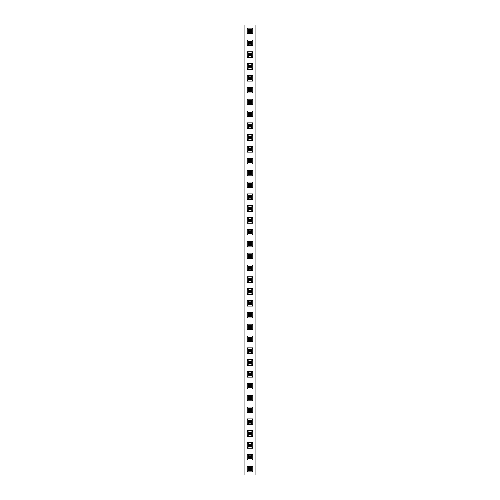 <?xml version="1.0" encoding="UTF-8"?>
<svg xmlns="http://www.w3.org/2000/svg" width="500" height="500" viewBox="0 0 500 500"><rect width="100%" height="100%" fill="white"/><g stroke="black" fill="none" stroke-linecap="round" stroke-linejoin="round"><path stroke-width="0.75" d="M255.919 475L255.919 25L244.081 25L244.081 475L255.919 475M247.2 163.981L252.8 163.981L252.8 158.387L247.2 158.387L247.2 163.981L248.594 162.587L251.406 162.587L251.406 159.781L248.594 159.781L248.594 162.587L251.4 162.581L251.4 159.787L248.6 159.787L248.6 162.581M252.8 175.825L252.8 170.231L247.2 170.231L247.2 175.825L252.8 175.825L251.406 174.431L251.406 171.625L248.594 171.625L248.594 174.431L251.406 174.431L251.4 171.625L248.6 171.625L248.6 174.425L251.4 174.425M252.8 205.756L247.2 205.756L247.2 211.35L252.8 211.35L252.8 205.756L251.406 207.15L248.594 207.15L248.594 209.956L251.406 209.956L251.406 207.15L248.6 207.156L248.6 209.95L251.4 209.95L251.4 207.156M252.8 199.506L252.8 193.912L247.2 193.912L247.2 199.506L252.8 199.506L251.406 198.113L251.406 195.306L248.594 195.306L248.594 198.113L251.406 198.113M247.2 182.069L247.2 187.669L252.8 187.669L252.8 182.069L247.2 182.069L248.594 183.463L248.594 186.269L251.406 186.269L251.406 183.463L248.594 183.463L248.6 186.269L251.4 186.269L251.4 183.469L248.6 183.469M247.2 270.562L252.8 270.562L252.8 264.969L247.2 264.969L247.2 270.562L248.594 269.169L251.406 269.169L251.406 266.363L248.594 266.363L248.594 269.169L251.4 269.163L251.4 266.363L248.6 266.363L248.6 269.163M247.2 253.125L247.2 258.719L252.8 258.719L252.8 253.125L247.2 253.125L248.594 254.519L248.594 257.325L251.406 257.325L251.406 254.519L248.594 254.519L248.6 257.319L251.4 257.319L251.4 254.525L248.6 254.525M247.2 246.875L252.8 246.875L252.8 241.281L247.2 241.281L247.2 246.875L248.594 245.481L251.406 245.481L251.406 242.675L248.594 242.675L248.594 245.481L251.4 245.475L251.4 242.681L248.6 242.681L248.6 245.475M247.2 217.6L247.2 223.194L252.8 223.194L252.8 217.6L247.2 217.6L248.594 218.994L248.594 221.8L251.406 221.8L251.406 218.994L248.594 218.994L248.6 221.794L251.4 221.794L251.4 218.994L248.6 218.994M252.8 235.031L252.8 229.438L247.2 229.438L247.2 235.031L252.8 235.031L251.406 233.637L251.406 230.831L248.594 230.831L248.594 233.637L251.406 233.637L251.4 230.837L248.6 230.837L248.6 233.637L251.4 233.637M247.2 282.4L252.8 282.4L252.8 276.806L247.2 276.806L247.2 282.4L248.594 281.006L251.406 281.006L251.406 278.2L248.594 278.2L248.594 281.006L251.4 281.006L251.4 278.206L248.6 278.206L248.6 281.006M247.2 294.244L252.8 294.244L252.8 288.65L247.2 288.65L247.2 294.244L248.594 292.85L251.406 292.85L251.406 290.044L248.594 290.044L248.594 292.85L251.4 292.844L251.4 290.05L248.6 290.05L248.6 292.844M247.2 436.35L252.8 436.35L252.8 430.756L247.2 430.756L247.2 436.35L248.594 434.956L251.406 434.956L251.406 432.15L248.594 432.15L248.594 434.956M247.2 418.913L247.2 424.506L252.8 424.506L252.8 418.913L247.2 418.913L248.594 420.306L248.594 423.113L251.406 423.113L251.406 420.306L248.594 420.306L248.6 423.106L251.4 423.106L251.4 420.312L248.6 420.312M247.2 412.669L252.8 412.669L252.8 407.069L247.2 407.069L247.2 412.669L248.594 411.269L251.406 411.269L251.406 408.462L248.594 408.462L248.594 411.269L251.4 411.269L251.4 408.469L248.6 408.469L248.6 411.269M252.8 395.231L247.2 395.231L247.2 400.825L252.8 400.825L252.8 395.231L251.406 396.625L248.594 396.625L248.594 399.431L251.406 399.431L251.406 396.625L248.6 396.625L248.6 399.425L251.4 399.425L251.4 396.625M252.8 383.387L247.2 383.387L247.2 388.981L252.8 388.981L252.8 383.387L251.406 384.781L248.594 384.781L248.594 387.587L251.406 387.587L251.406 384.781L248.6 384.787L248.6 387.581L251.4 387.581L251.4 384.787M247.2 324.175L247.2 329.769L252.8 329.769L252.8 324.175L247.2 324.175L248.594 325.569L248.594 328.375L251.406 328.375L251.406 325.569L248.594 325.569L248.6 328.375L251.4 328.375L251.4 325.575L248.6 325.575M252.8 341.613L252.8 336.019L247.2 336.019L247.2 341.613L252.8 341.613L251.406 340.219L251.406 337.413L248.594 337.413L248.594 340.219L251.406 340.219L251.4 337.419L248.6 337.419L248.6 340.213L251.4 340.213M247.2 359.7L247.2 365.3L252.8 365.3L252.8 359.7L247.2 359.7L248.594 361.094L248.594 363.906L251.406 363.906L251.406 361.094L248.594 361.094L248.6 363.9L251.4 363.9L251.4 361.1L248.6 361.1M247.2 347.863L247.2 353.456L252.8 353.456L252.8 347.863L247.2 347.863L248.594 349.256L248.594 352.062L251.406 352.062L251.406 349.256L248.594 349.256L248.6 352.056L251.4 352.056L251.4 349.256L248.6 349.256M247.2 371.544L247.2 377.137L252.8 377.137L252.8 371.544L247.2 371.544L248.594 372.938L248.594 375.744L251.406 375.744L251.406 372.938L248.594 372.938L248.6 375.744L251.4 375.744L251.4 372.944L248.6 372.944M252.8 312.331L247.2 312.331L247.2 317.931L252.8 317.931L252.8 312.331L251.406 313.731L248.594 313.731L248.594 316.537L251.406 316.537L251.406 313.731L248.6 313.731L248.6 316.531L251.4 316.531L251.4 313.731M247.2 300.494L247.2 306.087L252.8 306.087L252.8 300.494L247.2 300.494L248.594 301.887L248.594 304.694L251.406 304.694L251.406 301.887L248.594 301.887M247.2 104.769L252.8 104.769L252.8 99.175L247.2 99.175L247.2 104.769L248.594 103.375L251.406 103.375L251.406 100.569L248.594 100.569L248.594 103.375L251.4 103.375L251.4 100.575L248.6 100.575L248.6 103.375M252.8 111.019L247.2 111.019L247.2 116.613L252.8 116.613L252.8 111.019L251.406 112.413L248.594 112.413L248.594 115.219L251.406 115.219L251.406 112.413L248.6 112.419L248.6 115.213L251.4 115.213L251.4 112.419M247.2 122.863L247.2 128.456L252.8 128.456L252.8 122.863L247.2 122.863L248.594 124.256L248.594 127.062L251.406 127.062L251.406 124.256L248.594 124.256L248.6 127.056L251.4 127.056L251.4 124.256L248.6 124.256M247.2 152.137L252.8 152.137L252.8 146.544L247.2 146.544L247.2 152.137L248.594 150.744L251.406 150.744L251.406 147.938L248.594 147.938L248.594 150.744L251.4 150.744L251.4 147.944L248.6 147.944L248.6 150.744M252.8 140.3L252.8 134.7L247.2 134.7L247.2 140.3L252.8 140.3L251.406 138.906L251.406 136.094L248.594 136.094L248.594 138.906L251.406 138.906L251.4 136.1L248.6 136.1L248.6 138.9L251.4 138.9M252.8 81.088L252.8 75.494L247.2 75.494L247.2 81.088L252.8 81.088L251.406 79.694L251.406 76.888L248.594 76.888L248.594 79.694L251.406 79.694L251.4 76.894L248.6 76.894L248.6 79.688L251.4 79.688M252.8 87.331L247.2 87.331L247.2 92.931L252.8 92.931L252.8 87.331L251.406 88.731L248.594 88.731L248.594 91.538L251.406 91.538L251.406 88.731L248.6 88.731L248.6 91.531L251.4 91.531L251.4 88.731M247.2 57.4L252.8 57.4L252.8 51.806L247.2 51.806L247.2 57.4L248.594 56.006L251.406 56.006L251.406 53.2L248.594 53.2L248.594 56.006L251.4 56.006L251.4 53.206L248.6 53.206L248.6 56.006M247.2 63.65L247.2 69.244L252.8 69.244L252.8 63.65L247.2 63.65L248.594 65.044L248.594 67.85L251.406 67.85L251.406 65.044L248.594 65.044M252.8 466.281L247.2 466.281L247.2 471.875L252.8 471.875L252.8 466.281L251.406 467.675L248.594 467.675L248.594 470.481L251.406 470.481L251.406 467.675L248.6 467.681L248.6 470.475L251.4 470.475L251.4 467.681M252.8 442.6L247.2 442.6L247.2 448.194L252.8 448.194L252.8 442.6L251.406 443.994L248.594 443.994L248.594 446.8L251.406 446.8L251.406 443.994L248.6 443.994L248.6 446.794L251.4 446.794L251.4 443.994M252.8 454.438L247.2 454.438L247.2 460.031L252.8 460.031L252.8 454.438L251.406 455.831L248.594 455.831L248.594 458.638L251.406 458.638L251.406 455.831L248.6 455.838L248.6 458.638L251.4 458.638L251.4 455.838M247.2 33.719L252.8 33.719L252.8 28.125L247.2 28.125L247.2 33.719L248.594 32.325L251.406 32.325L251.406 29.519L248.594 29.519L248.594 32.325L251.4 32.319L251.4 29.525L248.6 29.525L248.6 32.319M247.2 39.969L247.2 45.562L252.8 45.562L252.8 39.969L247.2 39.969L248.594 41.363L248.594 44.169L251.406 44.169L251.406 41.363L248.594 41.363L248.6 44.162L251.4 44.162L251.4 41.363L248.6 41.363M252.8 163.981L251.406 162.587M247.2 158.387L248.594 159.781M252.8 158.387L251.406 159.781M252.8 170.231L251.406 171.625M247.2 175.825L248.594 174.431M247.2 170.231L248.594 171.625M247.2 205.756L248.594 207.15M252.8 211.35L251.406 209.956M247.2 211.35L248.594 209.956M252.8 193.912L251.406 195.306L248.6 195.312L248.6 198.106L251.4 198.106L251.4 195.312M247.2 199.506L248.594 198.113M247.2 193.912L248.594 195.306M247.2 187.669L248.594 186.269M252.8 182.069L251.406 183.463M252.8 187.669L251.406 186.269M252.8 270.562L251.406 269.169M247.2 264.969L248.594 266.363M252.8 264.969L251.406 266.363M247.2 258.719L248.594 257.325M252.8 253.125L251.406 254.519M252.8 258.719L251.406 257.325M252.8 246.875L251.406 245.481M247.2 241.281L248.594 242.675M252.8 241.281L251.406 242.675M247.2 223.194L248.594 221.8M252.8 217.6L251.406 218.994M252.8 223.194L251.406 221.8M252.8 229.438L251.406 230.831M247.2 235.031L248.594 233.637M247.2 229.438L248.594 230.831M252.8 282.4L251.406 281.006M247.2 276.806L248.594 278.2M252.8 276.806L251.406 278.2M252.8 294.244L251.406 292.85M247.2 288.65L248.594 290.044M252.8 288.65L251.406 290.044M252.8 436.35L251.406 434.956M247.2 430.756L248.594 432.15L248.6 434.95L251.4 434.95L251.4 432.156L248.6 432.156M252.8 430.756L251.406 432.15M247.2 424.506L248.594 423.113M252.8 418.913L251.406 420.306M252.8 424.506L251.406 423.113M252.8 412.669L251.406 411.269M247.2 407.069L248.594 408.462M252.8 407.069L251.406 408.462M247.2 395.231L248.594 396.625M252.8 400.825L251.406 399.431M247.2 400.825L248.594 399.431M247.2 383.387L248.594 384.781M252.8 388.981L251.406 387.587M247.2 388.981L248.594 387.587M247.2 329.769L248.594 328.375M252.8 324.175L251.406 325.569M252.8 329.769L251.406 328.375M252.8 336.019L251.406 337.413M247.2 341.613L248.594 340.219M247.2 336.019L248.594 337.413M247.2 365.3L248.594 363.906M252.8 359.7L251.406 361.094M252.8 365.3L251.406 363.906M247.2 353.456L248.594 352.062M252.8 347.863L251.406 349.256M252.8 353.456L251.406 352.062M247.2 377.137L248.594 375.744M252.8 371.544L251.406 372.938M252.8 377.137L251.406 375.744M247.2 312.331L248.594 313.731M252.8 317.931L251.406 316.537M247.2 317.931L248.594 316.537M247.2 306.087L248.594 304.694L251.4 304.688L251.4 301.894L248.6 301.894L248.6 304.688M252.8 300.494L251.406 301.887M252.8 306.087L251.406 304.694M252.8 104.769L251.406 103.375M247.2 99.175L248.594 100.569M252.8 99.175L251.406 100.569M247.2 111.019L248.594 112.413M252.8 116.613L251.406 115.219M247.2 116.613L248.594 115.219M247.2 128.456L248.594 127.062M252.8 122.863L251.406 124.256M252.8 128.456L251.406 127.062M252.8 152.137L251.406 150.744M247.2 146.544L248.594 147.938M252.8 146.544L251.406 147.938M252.8 134.7L251.406 136.094M247.2 140.3L248.594 138.906M247.2 134.7L248.594 136.094M252.8 75.494L251.406 76.888M247.2 81.088L248.594 79.694M247.2 75.494L248.594 76.888M247.2 87.331L248.594 88.731M252.8 92.931L251.406 91.538M247.2 92.931L248.594 91.538M252.8 57.4L251.406 56.006M247.2 51.806L248.594 53.2M252.8 51.806L251.406 53.2M247.2 69.244L248.594 67.85L251.4 67.844L251.4 65.05L248.6 65.05L248.6 67.844M252.8 63.65L251.406 65.044M252.8 69.244L251.406 67.85M247.2 466.281L248.594 467.675M252.8 471.875L251.406 470.481M247.2 471.875L248.594 470.481M247.2 442.6L248.594 443.994M252.8 448.194L251.406 446.8M247.2 448.194L248.594 446.8M247.2 454.438L248.594 455.831M252.8 460.031L251.406 458.638M247.2 460.031L248.594 458.638M252.8 33.719L251.406 32.325M247.2 28.125L248.594 29.519M252.8 28.125L251.406 29.519M247.2 45.562L248.594 44.169M252.8 39.969L251.406 41.363M252.8 45.562L251.406 44.169M249.531 162.581L249.531 159.787M250.469 162.581L250.469 159.787M249.531 162.35L250.469 162.35M249.531 160.019L250.469 160.019M249.531 174.425L249.531 171.625M250.469 174.425L250.469 171.625M249.531 174.194L250.469 174.194M249.531 171.863L250.469 171.863M249.531 209.95L249.531 207.156M250.469 209.95L250.469 207.156M249.531 209.719L250.469 209.719M249.531 207.387L250.469 207.387M249.531 198.106L249.531 195.312M250.469 198.106L250.469 195.312M249.531 197.875L250.469 197.875M249.531 195.544L250.469 195.544M249.531 186.269L249.531 183.469M250.469 186.269L250.469 183.469M249.531 186.031L250.469 186.031M249.531 183.7L250.469 183.7M249.531 269.163L249.531 266.363M250.469 269.163L250.469 266.363M249.531 268.931L250.469 268.931M249.531 266.6L250.469 266.6M249.531 257.319L249.531 254.525M250.469 257.319L250.469 254.525M249.531 257.087L250.469 257.087M249.531 254.756L250.469 254.756M249.531 245.475L249.531 242.681M250.469 245.475L250.469 242.681M249.531 245.244L250.469 245.244M249.531 242.913L250.469 242.913M249.531 221.794L249.531 218.994M250.469 221.794L250.469 218.994M249.531 221.562L250.469 221.562M249.531 219.231L250.469 219.231M249.531 233.637L249.531 230.837M250.469 233.637L250.469 230.837M249.531 233.4L250.469 233.4M249.531 231.069L250.469 231.069M249.531 281.006L249.531 278.206M250.469 281.006L250.469 278.206M249.531 280.769L250.469 280.769M249.531 278.438L250.469 278.438M249.531 292.844L249.531 290.05M250.469 292.844L250.469 290.05M249.531 292.613L250.469 292.613M249.531 290.281L250.469 290.281M249.531 434.95L249.531 432.156M250.469 434.95L250.469 432.156M249.531 434.719L250.469 434.719M249.531 432.388L250.469 432.388M249.531 423.106L249.531 420.312M250.469 423.106L250.469 420.312M249.531 422.875L250.469 422.875M249.531 420.544L250.469 420.544M249.531 411.269L249.531 408.469M250.469 411.269L250.469 408.469M249.531 411.031L250.469 411.031M249.531 408.7L250.469 408.7M249.531 399.425L249.531 396.625M250.469 399.425L250.469 396.625M249.531 399.194L250.469 399.194M249.531 396.863L250.469 396.863M249.531 387.581L249.531 384.787M250.469 387.581L250.469 384.787M249.531 387.35L250.469 387.35M249.531 385.019L250.469 385.019M249.531 328.375L249.531 325.575M250.469 328.375L250.469 325.575M249.531 328.137L250.469 328.137M249.531 325.806L250.469 325.806M249.531 340.213L249.531 337.419M250.469 340.213L250.469 337.419M249.531 339.981L250.469 339.981M249.531 337.65L250.469 337.65M249.531 363.9L249.531 361.1M250.469 363.9L250.469 361.1M249.531 363.663L250.469 363.663M249.531 361.337L250.469 361.337M249.531 352.056L249.531 349.256M250.469 352.056L250.469 349.256M249.531 351.825L250.469 351.825M249.531 349.494L250.469 349.494M249.531 375.744L249.531 372.944M250.469 375.744L250.469 372.944M249.531 375.506L250.469 375.506M249.531 373.175L250.469 373.175M249.531 316.531L249.531 313.731M250.469 316.531L250.469 313.731M249.531 316.3L250.469 316.3M249.531 313.969L250.469 313.969M249.531 304.688L249.531 301.894M250.469 304.688L250.469 301.894M249.531 304.456L250.469 304.456M249.531 302.125L250.469 302.125M249.531 103.375L249.531 100.575M250.469 103.375L250.469 100.575M249.531 103.138L250.469 103.138M249.531 100.806L250.469 100.806M249.531 115.213L249.531 112.419M250.469 115.213L250.469 112.419M249.531 114.981L250.469 114.981M249.531 112.65L250.469 112.65M249.531 127.056L249.531 124.256M250.469 127.056L250.469 124.256M249.531 126.825L250.469 126.825M249.531 124.494L250.469 124.494M249.531 150.744L249.531 147.944M250.469 150.744L250.469 147.944M249.531 150.506L250.469 150.506M249.531 148.175L250.469 148.175M249.531 138.9L249.531 136.1M250.469 138.9L250.469 136.1M249.531 138.663L250.469 138.663M249.531 136.337L250.469 136.337M249.531 79.688L249.531 76.894M250.469 79.688L250.469 76.894M249.531 79.456L250.469 79.456M249.531 77.125L250.469 77.125M249.531 91.531L249.531 88.731M250.469 91.531L250.469 88.731M249.531 91.3L250.469 91.3M249.531 88.969L250.469 88.969M249.531 56.006L249.531 53.206M250.469 56.006L250.469 53.206M249.531 55.769L250.469 55.769M249.531 53.438L250.469 53.438M249.531 67.844L249.531 65.05M250.469 67.844L250.469 65.05M249.531 67.613L250.469 67.613M249.531 65.281L250.469 65.281M249.531 470.475L249.531 467.681M250.469 470.475L250.469 467.681M249.531 470.244L250.469 470.244M249.531 467.912L250.469 467.912M249.531 446.794L249.531 443.994M250.469 446.794L250.469 443.994M249.531 446.562L250.469 446.562M249.531 444.231L250.469 444.231M249.531 458.638L249.531 455.838M250.469 458.638L250.469 455.838M249.531 458.4L250.469 458.4M249.531 456.069L250.469 456.069M249.531 32.319L249.531 29.525M250.469 32.319L250.469 29.525M249.531 32.088L250.469 32.088M249.531 29.756L250.469 29.756M249.531 44.162L249.531 41.363M250.469 44.162L250.469 41.363M249.531 43.931L250.469 43.931M249.531 41.6L250.469 41.6"/></g></svg>
